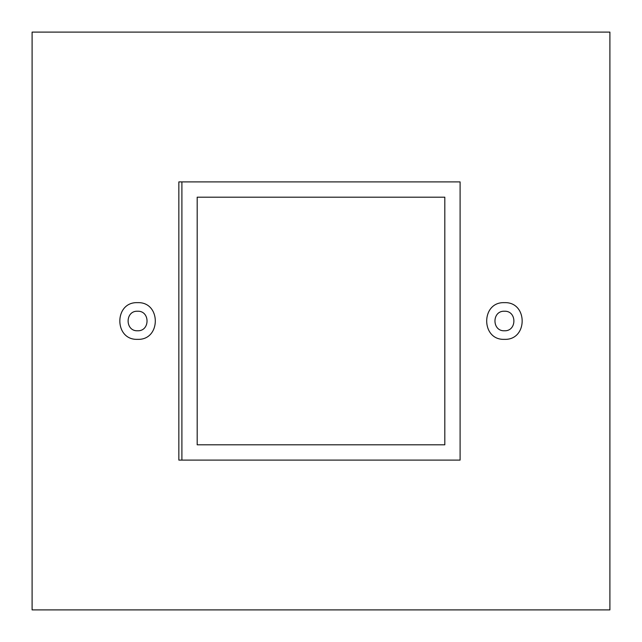 <?xml version="1.0" encoding="UTF-8"?>
<svg xmlns="http://www.w3.org/2000/svg" width="642" height="642" viewBox="0 0 642 642"><rect width="100%" height="100%" fill="white"/><g stroke="black" fill="none" stroke-linecap="round" stroke-linejoin="round"><path stroke-width="0.96" d="M32.1 609.9L609.9 609.9L609.9 32.1L32.1 32.1L32.1 609.9M181.903 460.097L181.903 181.903M504.427 302.655C528.085 301.652 528.085 340.348 504.427 339.345C480.778 340.348 480.778 301.652 504.427 302.655M504.427 330.782C491.812 331.32 491.812 310.68 504.427 311.218C517.043 310.68 517.043 331.32 504.427 330.782M137.573 302.655C161.222 301.652 161.222 340.348 137.573 339.345C113.915 340.348 113.915 301.652 137.573 302.655M137.573 330.782C124.957 331.32 124.957 310.68 137.573 311.218C150.188 310.68 150.188 331.32 137.573 330.782M178.845 460.097L460.097 460.097L460.097 181.903L178.845 181.903L178.845 460.097M444.818 444.818L197.182 444.818L197.182 197.182L444.818 197.182L444.818 444.818"/></g></svg>
